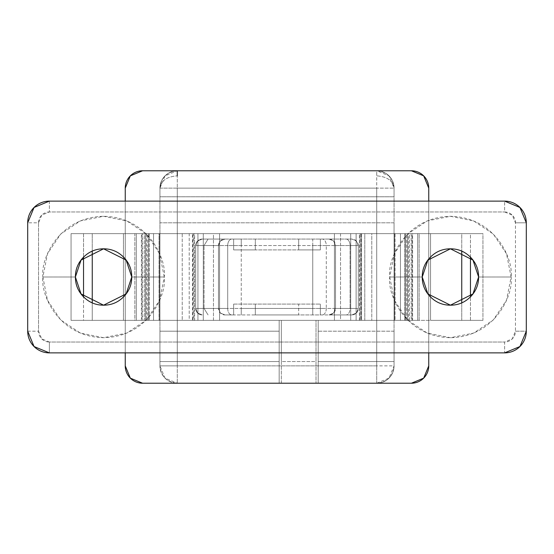 <?xml version="1.0" encoding="UTF-8"?>
<svg xmlns="http://www.w3.org/2000/svg" width="554" height="554" viewBox="0 0 554 554"><rect width="100%" height="100%" fill="white"/><g stroke="black" fill="none" stroke-linecap="round" stroke-linejoin="round"><path stroke-width="0.42" stroke-dasharray="2.77 2.08" d="M411.165 233.643L411.165 320.357L411.996 320.357L411.996 233.643L407.301 233.643L407.301 320.357L411.165 320.357L411.165 233.643L411.996 233.643L411.996 320.357L364.795 320.357L364.795 233.643L359.38 233.643L360.1 233.643L360.1 320.357L361.547 320.357L361.547 233.643L360.1 233.643L360.1 320.357L359.38 320.357L364.795 320.357L364.795 233.643L371.776 233.643L371.776 320.357L371.776 233.643L395.002 233.643L395.002 320.357L395.002 233.643L408.443 233.643L408.443 320.357L408.443 233.643L360.107 233.643L361.547 233.643L361.547 320.357L340.53 320.357L340.53 233.643L334.429 233.643L334.429 320.357L219.571 320.357L219.571 233.643L213.47 233.643L213.47 320.357L193.9 320.357L193.9 233.643L194.62 233.643L194.62 320.357L193.9 320.357L193.9 233.643L192.453 233.643L192.453 320.357L194.62 320.357L194.62 233.643L189.205 233.643L189.205 320.357L142.004 320.357L146.699 320.357L146.699 233.643L147.281 233.643L147.281 320.357L146.699 320.357L146.699 233.643L142.835 233.643L142.835 320.357L142.835 233.643L145.557 233.643L145.557 320.357L145.557 233.643L159.074 233.643L159.074 320.357L159.074 233.643L182.231 233.643L182.231 320.357L182.231 233.643L189.205 233.643L189.205 320.357L194.62 320.357L142.018 320.357L147.281 320.357L147.281 233.643L144.691 233.643L144.691 320.357L141.409 320.357L141.409 233.643L134.851 233.643L134.851 320.357L92.255 320.357L92.255 302.809L92.255 320.357L71.057 320.357L123.445 320.357L123.445 233.643L136.312 233.643L136.312 320.357L417.688 320.357L417.688 233.643L430.555 233.643L430.555 320.357L482.943 320.357L482.943 233.643L430.555 233.643L430.555 320.357L417.688 320.357L417.688 233.643L361.028 233.643L361.028 320.357L361.028 233.643L356.125 233.643L356.125 320.357L356.125 233.643L350.703 233.643L350.703 320.357L350.703 233.643L350.703 320.357L350.703 233.643L203.297 233.643L203.297 320.357L203.297 233.643L203.297 320.357L203.297 233.643L197.937 233.643L197.937 320.357L197.937 233.643L192.972 233.643L192.972 320.357L192.972 233.643L136.312 233.643L136.312 320.357L123.445 320.357L123.445 233.643L71.057 233.643L71.057 320.357L71.057 233.643L83.536 233.643L83.536 257.188L83.536 233.643L71.057 233.643L213.47 233.643L213.47 320.357L219.571 320.357L219.571 233.643L334.429 233.643L334.429 320.357L340.53 320.357L340.53 233.643L361.547 233.643L192.958 233.643L482.943 233.643L482.943 320.357L470.464 320.357L470.464 296.812L470.464 320.357L419.149 320.357L419.149 233.643L412.598 233.643L412.598 320.357L409.309 320.357L409.309 233.643L406.726 233.643L407.301 233.643L407.301 320.357L406.726 320.357L409.309 320.357L409.309 233.643L412.598 233.643L412.598 320.357L419.149 320.357L419.149 233.643L461.745 233.643L461.745 251.191L461.745 233.643L411.165 233.643M193.9 320.357L482.943 320.357L461.745 320.357L461.745 302.809L461.745 320.357L71.057 320.357L83.536 320.357L83.536 296.812L83.536 320.357L141.409 320.357L141.409 233.643L144.691 233.643L144.691 320.357L147.281 320.357L134.851 320.357L134.851 233.643L83.536 233.643L193.9 233.643M92.255 251.191L92.255 233.643L92.255 251.191M470.464 257.188L470.464 233.643L461.745 233.643L482.943 233.643L470.464 233.643L470.464 257.188M316.022 320.357L281.335 320.357L316.022 320.357L316.022 383.223L316.022 361.547L281.335 361.547L281.335 383.223L316.022 383.223L281.335 383.223L316.022 383.223L281.335 383.223L281.335 320.357L316.022 320.357L281.335 320.357L281.335 361.547L316.022 361.547L316.022 320.357L316.022 383.223L316.022 320.357M281.335 361.547L281.335 320.357L281.335 361.547M177.28 188.118L159.94 188.118C161.041 180.722 166.823 176.636 177.28 175.853L177.28 365.882L376.72 365.882L376.72 175.853C387.177 176.636 392.959 180.722 394.06 188.118L177.28 188.118L177.28 365.882L159.94 365.882L159.94 361.547L279.168 361.547L279.168 320.357L203.297 320.357L350.703 320.357L148.68 320.357L148.68 233.643L405.32 233.643L405.32 320.357L318.19 320.357L318.19 361.547L394.06 361.547L394.06 365.882L388.984 378.147L376.72 383.223L411.407 383.223L423.671 378.147L428.748 365.882L428.748 188.118L423.671 175.853L411.407 170.777L376.72 170.777L388.984 175.853L394.06 188.118L394.06 196.788L159.94 196.788L159.94 188.118L165.016 175.853L177.28 170.777L142.593 170.777L130.328 175.853L125.252 188.118L125.252 365.882L130.328 378.147L142.593 383.223L177.28 383.223L165.016 378.147L159.94 365.882L159.94 188.118L159.94 331.195L279.168 331.195L279.168 361.547L159.94 361.547L159.94 320.357L405.32 320.357L148.68 320.357L279.168 320.357L279.168 331.195L159.94 331.195L159.94 361.547L279.168 361.547L159.94 361.547L159.94 365.882L159.94 188.118L177.28 188.118L177.28 175.853C166.823 176.636 161.041 180.722 159.94 188.118C161.041 177.661 166.823 171.879 177.28 170.777L411.407 170.777A17.34 17.34 0 0 1 428.748 188.118L428.748 365.882A17.34 17.34 0 0 1 411.407 383.223L177.28 383.223L376.72 383.223L376.72 365.882L376.72 383.223A17.34 17.34 0 0 0 394.06 365.882L394.06 361.547L318.19 361.547L318.19 331.195L394.06 331.195L394.06 361.547L318.19 361.547L394.06 361.547L394.06 188.118L394.06 365.882L376.72 365.882L376.72 188.118L177.28 188.118M318.19 320.357L394.06 320.357L394.06 233.643L203.297 233.643L350.703 233.643L350.703 320.357L350.703 233.643L203.297 233.643L203.297 320.357L203.297 233.643L203.297 320.357L350.703 320.357L350.703 233.643L350.703 320.357L405.32 320.357L405.32 233.643L148.68 233.643L148.68 320.357L405.32 320.357L405.32 233.643L148.68 233.643L405.32 233.643L405.32 320.357L404.856 320.357L404.856 233.643L404.856 320.357L400.473 320.357L400.473 233.643L400.473 320.357L394.683 320.357L394.683 233.643L394.683 320.357L394.06 320.357L394.06 233.643L159.94 233.643L159.94 320.357L148.68 320.357L148.68 233.643L148.68 320.357L149.144 320.357L149.144 233.643L148.68 233.643L149.144 233.643L149.144 320.357L153.527 320.357L153.527 233.643L149.144 233.643L153.527 233.643L153.527 320.357L159.317 320.357L159.317 233.643L153.527 233.643L159.317 233.643L159.317 320.357L159.94 320.357L159.94 233.643L203.297 233.643L159.317 233.643L159.94 233.643L159.94 222.805L394.06 222.805L394.06 320.357L394.06 233.643L405.32 233.643L405.32 320.357L394.06 320.357L394.06 331.195L318.19 331.195L318.19 320.357L318.19 383.223L279.168 383.223L318.19 383.223L279.168 383.223L279.168 320.357L279.168 383.223L279.168 320.357L279.168 361.547L279.168 320.357L318.19 320.357L318.19 383.223L318.19 320.357L279.168 320.357L279.168 383.223L318.19 383.223L318.19 320.357M428.748 201.123L428.748 352.877L428.748 201.123M125.252 352.877L125.252 201.123L125.252 352.877M125.252 365.882L125.252 188.118A17.34 17.34 0 0 1 142.593 170.777L376.72 170.777L376.72 188.118L394.06 188.118L394.06 365.882C392.959 376.339 387.177 382.121 376.72 383.223A17.34 17.34 0 0 0 394.06 365.882L177.28 365.882L177.28 383.223L177.28 365.882L159.94 365.882A17.34 17.34 0 0 0 177.28 383.223C166.823 382.121 161.041 376.339 159.94 365.882A17.34 17.34 0 0 0 177.28 383.223L142.593 383.223A17.34 17.34 0 0 1 125.252 365.882M159.94 320.357L203.297 320.357L203.297 233.643L159.94 233.643L159.94 320.357L148.68 320.357L148.68 233.643L159.94 233.643L159.94 320.357L159.94 233.643L148.68 233.643L148.68 320.357L149.144 320.357M394.06 196.788L159.94 196.788L394.06 196.788L394.06 222.805L159.94 222.805L159.94 196.788L394.06 196.788M404.856 233.643L405.32 233.643L405.32 320.357L394.06 320.357L394.06 233.643M394.06 188.118C392.959 180.722 387.177 176.636 376.72 175.853L376.72 170.777C387.177 171.879 392.959 177.661 394.06 188.118A17.34 17.34 0 0 0 376.72 170.777A17.34 17.34 0 0 1 394.06 188.118M177.28 170.777A17.34 17.34 0 0 0 159.94 188.118A17.34 17.34 0 0 1 177.28 170.777L177.28 175.853M75.392 277L42.873 277C40.435 294.756 58.648 336.874 103.577 337.698C148.5 336.874 166.712 294.756 164.275 277L131.755 277L126.118 293.911L103.577 305.185L81.029 293.911L75.392 277L81.029 260.089L103.577 248.815L126.118 260.089L131.755 277L164.275 277L159.656 253.774L146.491 234.079L126.804 220.921L103.577 216.302L80.344 220.921L60.656 234.079L47.499 253.774L42.873 277L47.499 300.226L60.656 319.921L80.344 333.079L103.577 337.698L126.804 333.079L146.491 319.921L159.656 300.226L164.275 277C166.712 259.244 148.5 217.126 103.577 216.302C58.648 217.126 40.435 259.244 42.873 277L75.392 277M478.608 277L511.127 277C513.565 259.244 495.352 217.126 450.423 216.302C405.5 217.126 387.288 259.244 389.725 277L422.245 277L427.882 260.089L450.423 248.815L472.971 260.089L478.608 277L472.971 293.911L450.423 305.185L427.882 293.911L422.245 277L389.725 277L394.344 300.226L407.509 319.921L427.196 333.079L450.423 337.698L473.656 333.079L493.344 319.921L506.501 300.226L511.127 277L506.501 253.774L493.344 234.079L473.656 220.921L450.423 216.302L427.196 220.921L407.509 234.079L394.344 253.774L389.725 277C387.288 294.756 405.5 336.874 450.423 337.698C495.352 336.874 513.565 294.756 511.127 277L478.608 277M27.7 222.805L27.7 331.195A21.675 21.675 0 0 0 49.375 352.877L504.625 352.877A21.675 21.675 0 0 0 526.3 331.195L526.3 222.805A21.675 21.675 0 0 0 504.625 201.123L504.625 211.967L512.284 215.139L515.462 222.805L515.462 331.195L512.284 338.861L504.625 342.033L49.375 342.033L41.716 338.861L38.538 331.195L38.538 222.805L41.716 215.139L49.375 211.967L504.625 211.967L49.375 211.967A10.838 10.838 0 0 0 38.538 222.805L27.7 222.805A21.675 21.675 0 0 1 49.375 201.123L504.625 201.123A21.675 21.675 0 0 1 526.3 222.805L515.462 222.805A10.838 10.838 0 0 0 504.625 211.967L504.625 201.123L49.375 201.123A21.675 21.675 0 0 0 27.7 222.805L38.538 222.805L38.538 331.195L27.7 331.195L27.7 222.805M233.643 239.065L224.972 239.065L220.374 240.969L218.47 245.567L218.47 308.433L220.374 313.031L224.972 314.935L233.643 314.935L233.643 304.098L320.357 304.098L320.357 314.935L329.028 314.935L333.626 313.031L335.53 308.433L335.53 245.567L333.626 240.969L329.028 239.065L320.357 239.065L320.357 249.902L233.643 249.902L233.643 239.065L351.79 239.065L202.21 239.065L320.357 239.065L320.357 249.902L320.357 239.065L320.357 249.902L298.675 249.902L298.675 239.065L298.675 249.902L255.325 249.902L255.325 239.065L255.325 249.902L233.643 249.902L233.643 239.065M49.375 201.123L49.375 211.967L49.375 201.123M27.7 331.195L38.538 331.195A10.838 10.838 0 0 0 49.375 342.033L49.375 352.877A21.675 21.675 0 0 1 27.7 331.195M515.462 222.805L526.3 222.805L526.3 331.195L515.462 331.195L515.462 222.805M49.375 352.877L49.375 342.033L504.625 342.033L504.625 352.877L49.375 352.877M515.462 331.195L526.3 331.195A21.675 21.675 0 0 1 504.625 352.877L504.625 342.033A10.838 10.838 0 0 0 515.462 331.195M335.53 308.433L335.53 245.567L335.53 308.433L335.53 245.567L358.293 245.567L358.293 308.433L335.53 308.433L333.626 313.031L329.028 314.935L351.79 314.935L224.972 314.935A6.503 6.503 0 0 1 218.47 308.433L195.707 308.433L195.707 245.567L204.038 245.567L204.038 308.433L227.708 308.433L227.708 245.567L241.246 245.567L241.246 308.433L312.754 308.433L312.754 245.567L326.292 245.567L326.292 308.433L350.08 308.433L350.08 245.567L358.293 245.567L358.293 308.433L358.293 245.567L358.293 308.433L350.08 308.433L350.08 245.567L326.292 245.567L326.292 308.433L312.754 308.433L312.754 245.567L241.246 245.567L241.246 308.433L227.708 308.433L227.708 245.567L204.038 245.567L204.038 308.433L195.707 308.433L195.707 245.567L195.707 308.433L195.707 245.567L218.47 245.567L218.47 308.433L218.47 245.567L218.47 308.433L220.374 313.031L224.972 314.935L220.374 313.031L218.47 308.433L195.707 308.433L197.612 313.031L202.21 314.935L197.612 313.031L195.707 308.433A6.503 6.503 -90 0 0 202.21 314.935A6.503 6.503 90 0 1 195.707 308.433L204.038 308.433L208.069 314.935L204.038 308.433L227.708 308.433A6.503 4.065 -90 0 0 231.766 314.935A6.503 4.065 90 0 1 227.708 308.433L241.246 308.433L241.246 314.935L241.246 308.433L312.754 308.433L312.754 314.935L312.754 308.433L326.292 308.433A6.503 4.065 -90 0 1 322.234 314.935A6.503 4.065 90 0 0 326.292 308.433L350.08 308.433A6.503 4.037 -90 0 1 346.035 314.935A6.503 4.037 90 0 0 350.08 308.433L358.293 308.433A6.503 6.503 0 0 1 351.79 314.935A6.503 6.503 0 0 0 358.293 308.433L356.388 313.031L351.79 314.935L356.388 313.031L358.293 308.433L335.53 308.433A6.503 6.503 0 0 1 329.028 314.935L333.626 313.031L335.53 308.433M218.47 245.567A6.503 6.503 0 0 1 224.972 239.065L220.374 240.969L218.47 245.567L220.374 240.969L224.972 239.065L202.21 239.065L197.612 240.969L195.707 245.567L218.47 245.567M195.707 245.567L197.612 240.969L202.21 239.065A6.503 6.503 180 0 0 195.707 245.567A6.503 6.503 0 0 1 202.21 239.065L208.069 239.065L204.038 245.567L195.707 245.567M204.038 245.567L208.069 239.065L231.766 239.065A6.503 4.065 -90 0 0 227.708 245.567L204.038 245.567M227.708 245.567A6.503 4.065 90 0 1 231.766 239.065L241.246 239.065L241.246 245.567L227.708 245.567M241.246 245.567L241.246 239.065L312.754 239.065L312.754 245.567L241.246 245.567M312.754 245.567L312.754 239.065L322.234 239.065A6.503 4.065 -90 0 1 326.292 245.567L312.754 245.567M346.035 239.065A6.503 4.065 -89.6 0 1 350.08 245.567L326.292 245.567A6.503 4.065 90 0 0 322.234 239.065L351.79 239.065A6.503 6.503 0 0 1 358.293 245.567L350.08 245.567A6.503 4.065 90.4 0 0 346.035 239.065M358.293 245.567A6.503 6.503 0 0 0 351.79 239.065L356.388 240.969L358.293 245.567L356.388 240.969L351.79 239.065L329.028 239.065L333.626 240.969L335.53 245.567L358.293 245.567M329.028 239.065A6.503 6.503 0 0 1 335.53 245.567L333.626 240.969L329.028 239.065M320.357 304.098L320.357 314.935L320.357 304.098L320.357 314.935L298.675 314.935L298.675 304.098L320.357 304.098L233.643 304.098L298.675 304.098L298.675 314.935L255.325 314.935L255.325 304.098L255.325 314.935L233.643 314.935L233.643 304.098L233.643 314.935L233.643 304.098L320.357 304.098L320.357 314.935M320.357 249.902L233.643 249.902L320.357 249.902L320.357 239.065M142.004 233.643L142.004 320.357M359.38 320.357L359.38 233.643M406.726 320.357L406.726 233.643"/><path stroke-width="0.83" d="M83.536 257.188L83.536 296.812L83.536 257.188M92.255 302.809L92.255 251.191L92.255 302.809M461.745 251.191L461.745 302.809L461.745 251.191M470.464 296.812L470.464 257.188L470.464 296.812M125.252 188.118L130.328 175.853L142.593 170.777L411.407 170.777L423.671 175.853L428.748 188.118L428.748 201.123L428.748 188.118A17.34 17.34 0 0 0 411.407 170.777L142.593 170.777A17.34 17.34 0 0 0 125.252 188.118L125.252 201.123L125.252 188.118M428.748 352.877L428.748 365.882L423.671 378.147L411.407 383.223L142.593 383.223L130.328 378.147L125.252 365.882L125.252 352.877L125.252 365.882A17.34 17.34 0 0 0 142.593 383.223L411.407 383.223A17.34 17.34 0 0 0 428.748 365.882L428.748 352.877M177.28 175.853L177.28 170.777M75.392 277L81.029 293.911L103.577 305.185L126.118 293.911L131.755 277L126.118 293.911L103.577 305.185L81.029 293.911L75.392 277C75.392 269.216 78.142 262.575 83.647 257.07C89.152 251.571 95.794 248.815 103.577 248.815C111.354 248.815 118.002 251.571 123.5 257.07C129.006 262.575 131.755 269.216 131.755 277C131.755 284.784 129.006 291.425 123.5 296.93C118.002 302.429 111.354 305.185 103.577 305.185C95.794 305.185 89.152 302.429 83.647 296.93C78.142 291.425 75.392 284.784 75.392 277L81.029 260.089L103.577 248.815L126.118 260.089L131.755 277L126.118 260.089L103.577 248.815L81.029 260.089L75.392 277M478.608 277L472.971 260.089L450.423 248.815L427.882 260.089L422.245 277L427.882 260.089L450.423 248.815L472.971 260.089L478.608 277C478.608 284.784 475.858 291.425 470.353 296.93C464.848 302.429 458.206 305.185 450.423 305.185C442.646 305.185 435.998 302.429 430.5 296.93C424.994 291.425 422.245 284.784 422.245 277C422.245 269.216 424.994 262.575 430.5 257.07C435.998 251.571 442.646 248.815 450.423 248.815C458.206 248.815 464.848 251.571 470.353 257.07C475.858 262.575 478.608 269.216 478.608 277L472.971 293.911L450.423 305.185L427.882 293.911L422.245 277L427.882 293.911L450.423 305.185L472.971 293.911L478.608 277M27.7 331.195L27.7 222.805L27.7 331.195L34.05 346.527L49.375 352.877L504.625 352.877L519.95 346.527L526.3 331.195L526.3 222.805L526.3 331.195A21.675 21.675 0 0 1 504.625 352.877L49.375 352.877A21.675 21.675 0 0 1 27.7 331.195M526.3 222.805L519.95 207.473L504.625 201.123L49.375 201.123L34.05 207.473L27.7 222.805A21.675 21.675 0 0 1 49.375 201.123L504.625 201.123A21.675 21.675 0 0 1 526.3 222.805"/></g></svg>

